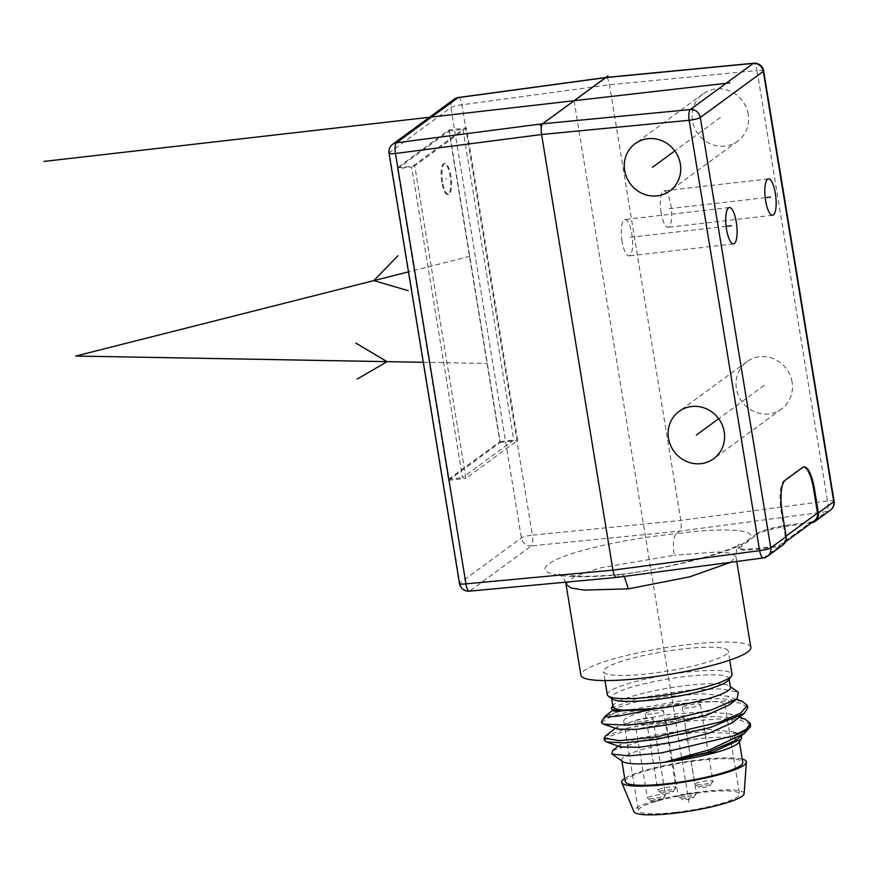 <?xml version="1.0" encoding="UTF-8"?>
<svg xmlns="http://www.w3.org/2000/svg" width="878" height="878" viewBox="0 0 878 878"><rect width="100%" height="100%" fill="white"/><g stroke="black" fill="none" stroke-linecap="round" stroke-linejoin="round"><path stroke-width="0.66" stroke-dasharray="4.39 3.29" d="M742.217 759.108A63.194 9.899 170.7 0 0 700.853 759.668A63.194 9.899 -9.3 0 0 624.719 778.347M625.257 781.629A59.528 9.329 -9.3 0 1 699.876 760.381A59.528 9.329 170.7 0 1 742.755 762.389M744.127 793.657A55.874 8.758 170.7 0 0 703.871 791.44A55.874 8.758 -9.3 0 0 633.927 811.711M675.303 812.38A51.286 8.034 170.7 0 1 638.361 810.646A51.286 8.034 170.7 0 1 702.641 792.34A51.286 8.034 170.7 0 1 739.583 794.074A51.286 8.034 170.7 0 1 675.303 812.38M660.684 723.11A51.286 8.034 170.7 0 1 623.742 721.376A51.286 8.034 170.7 0 1 688.023 703.069A51.286 8.034 170.7 0 1 724.965 704.804A51.286 8.034 170.7 0 1 660.684 723.11M641.412 721.617A9.164 1.438 170.7 0 1 634.816 721.31A9.164 1.438 170.7 0 1 646.296 718.039A9.164 1.438 170.7 0 1 652.892 718.347A9.164 1.438 170.7 0 1 641.412 721.617M651.915 713.924A9.164 1.438 170.7 0 1 645.319 713.616A9.164 1.438 170.7 0 1 656.799 710.346A9.164 1.438 170.7 0 1 663.395 710.653A9.164 1.438 170.7 0 1 651.915 713.924M672.318 719.971A9.164 1.438 170.7 0 1 665.722 719.664A9.164 1.438 170.7 0 1 677.201 716.393A9.164 1.438 170.7 0 1 683.797 716.7A9.164 1.438 170.7 0 1 672.318 719.971M688.923 707.8A9.164 1.438 170.7 0 1 682.327 707.492A9.164 1.438 170.7 0 1 693.807 704.222A9.164 1.438 170.7 0 1 700.403 704.529A9.164 1.438 170.7 0 1 688.923 707.8M653.989 798.387A9.164 1.438 170.7 0 1 647.547 798.289A9.164 1.438 170.7 0 1 647.393 798.08A9.164 1.438 170.7 0 1 658.873 794.809A9.164 1.438 170.7 0 1 665.469 795.128A9.164 1.438 170.7 0 1 665.392 795.369A9.164 1.438 170.7 0 1 653.989 798.387M658.478 799.101A5.498 0.856 170.7 0 1 662.396 799.43A5.498 0.856 170.7 0 1 655.548 801.252A5.498 0.856 170.7 0 1 651.685 801.186A5.498 0.856 170.7 0 1 658.478 799.101M664.492 790.694A9.164 1.438 170.7 0 1 658.039 790.595A9.164 1.438 170.7 0 1 657.885 790.387A9.164 1.438 170.7 0 1 669.365 787.116A9.164 1.438 170.7 0 1 675.972 787.423A9.164 1.438 170.7 0 1 675.884 787.676A9.164 1.438 170.7 0 1 664.492 790.694M668.981 791.407A5.498 0.856 170.7 0 1 672.888 791.736A5.498 0.856 170.7 0 1 666.051 793.547A5.498 0.856 170.7 0 1 662.177 793.492A5.498 0.856 170.7 0 1 668.981 791.407M684.884 796.741A9.164 1.438 170.7 0 1 678.442 796.642A9.164 1.438 170.7 0 1 678.288 796.434A9.164 1.438 170.7 0 1 689.768 793.163A9.164 1.438 170.7 0 1 696.364 793.471A9.164 1.438 170.7 0 1 696.287 793.712A9.164 1.438 170.7 0 1 684.884 796.741M689.384 797.443A5.498 0.856 170.7 0 1 693.291 797.784A5.498 0.856 170.7 0 1 686.453 799.595A5.498 0.856 170.7 0 1 682.579 799.529A5.498 0.856 170.7 0 1 689.384 797.443M701.489 784.57A9.164 1.438 170.7 0 1 695.047 784.471A9.164 1.438 170.7 0 1 694.893 784.263A9.164 1.438 170.7 0 1 706.373 780.992A9.164 1.438 170.7 0 1 712.969 781.299A9.164 1.438 170.7 0 1 712.892 781.541A9.164 1.438 170.7 0 1 701.489 784.57M705.978 785.283A5.498 0.856 170.7 0 1 709.896 785.612A5.498 0.856 170.7 0 1 703.048 787.423A5.498 0.856 170.7 0 1 699.184 787.368A5.498 0.856 170.7 0 1 705.978 785.283M621.865 760.941L621.745 760.205A59.528 9.329 -9.3 0 1 696.364 738.958A59.528 9.329 170.7 0 1 739.243 740.966A59.528 9.329 170.7 0 1 738.738 742.547M612.603 750.613L644.145 740.055L696.989 732.164L738.135 733.503L741.581 735.61M742.272 701.324L720.125 698.537L686.003 700.029L618.331 711.849A73.269 11.48 -9.3 0 0 602.231 720.311M745.181 719.181L715.427 716.371L670.364 720.004L628.066 727.873L605.48 736.049M735.27 740.56L733.865 731.989L709.194 729.486L672.383 732.208L638.196 738.299L620.307 744.566L620.702 747.002M732.34 722.715L730.935 714.132L706.263 711.63L669.453 714.352L635.266 720.454L617.377 726.721L617.772 729.146M729.431 704.847L728.027 696.276L703.355 693.785L666.545 696.495L632.347 702.598L614.457 708.864L614.852 711.29M605.633 715.789L618.331 711.849M601.66 722.605L606.643 718.478L621.898 713.353L672.844 703.893L724.888 701.072L741.35 703.3L747.738 707.844M612.976 706.647A59.528 9.329 -9.3 0 1 613.481 705.067A59.528 9.329 -9.3 0 1 687.595 685.389A59.528 9.329 170.7 0 1 729.486 686.069A59.528 9.329 170.7 0 1 730.474 687.408M611.308 707.997L637.944 698.175L690.064 689.921L721.189 688.857L738.376 692.281M748.396 729.453L749.845 724.065A73.269 11.48 170.7 0 1 750.613 725.349M604.591 740.45L609.167 736.521L623.314 731.615L671.341 722.32L722.781 718.764L740.714 720.3L749.845 724.065M729.135 679.21L729.014 678.475A59.528 9.329 170.7 0 0 686.135 676.466A59.528 9.329 -9.3 0 0 611.505 697.714A59.528 9.329 -9.3 0 0 612.493 699.053M729.014 678.475A59.528 9.329 170.7 0 1 728.51 680.055M607.313 694.739A63.194 9.899 -9.3 0 1 686.519 672.175A63.194 9.899 170.7 0 1 732.043 674.315M682.722 648.974A63.194 9.899 -9.3 0 0 603.504 671.527A63.194 9.899 -9.3 0 0 649.029 673.667A63.194 9.899 -9.3 0 0 728.246 651.103A63.194 9.899 -9.3 0 0 682.722 648.974M750.833 647.404A86.099 13.488 -9.3 0 0 688.824 644.496A86.099 13.488 -9.3 0 0 580.918 675.226M566.014 584.265L574.146 576.725L598.807 568.176L674.205 555.225C672.724 544.173 673.371 537.029 676.17 533.791C730.957 526.273 765.122 530.323 745.444 542.143C729.805 552.822 670.924 568.088 620.505 574.596L621.372 574.245L624.28 576.407M730.726 562.271L735.94 556.443L731.045 553.228L718.138 551.9L674.205 555.225M469.39 591.157A9.164 2.788 84.7 0 0 469.851 590.982L616.839 577.274L620.505 574.596C567.243 579.952 532.836 574.772 549.101 563.753C562.535 553.008 623.61 538.631 676.17 533.791L679.835 531.113C681.229 529.489 681.547 525.922 680.812 520.391L609.475 84.76C608.443 79.448 607.137 77.066 605.568 77.626M782.869 544.975A9.164 8.648 -126.2 0 1 779.06 546.5L758.076 549.288L743.567 550.276L738.365 548.805L756.946 534.493L756.803 533.604C762.631 530.114 773.748 527.173 790.167 524.77L811.129 521.993L778.907 545.611L757.933 548.399L743.425 549.387L738.222 547.916L739.221 546.489L739.364 547.378M459.501 583.519A9.164 1.438 170.7 0 1 459.831 583.036A9.164 8.648 53.8 0 0 469.851 590.982L531.399 545.875L679.835 531.113L826.67 511.6L811.294 522.882L790.31 525.67C773.902 528.073 762.773 531.014 756.946 534.493M779.06 546.5L763.684 557.771L616.433 577.45M830.478 510.085A9.164 8.648 -126.2 0 1 826.67 511.6A9.164 2.689 82.4 0 0 827.504 500.91L680.812 520.391L532.375 535.152A9.164 2.491 -95.7 0 1 531.399 545.875A9.164 8.648 53.8 0 1 521.389 537.929L450.908 107.555A9.164 8.648 53.8 0 1 454.2 99.181M458.382 97.491A9.164 2.535 82.3 0 1 461.905 104.789L532.375 535.152A9.164 1.438 -9.3 0 0 521.389 537.929L459.831 583.036L389.36 152.673A9.164 8.648 53.8 0 1 392.653 144.288M748.232 114.338A29.303 27.657 -126.2 0 0 703.048 93.891A29.303 27.657 -126.2 0 0 692.522 120.725A29.303 27.657 -126.2 0 0 737.707 141.171A29.303 27.657 -126.2 0 0 748.232 114.338M792.088 382.149A29.303 27.657 -126.2 0 0 746.904 361.692A29.303 27.657 -126.2 0 0 736.379 388.526A29.303 27.657 -126.2 0 0 781.563 408.972A29.303 27.657 -126.2 0 0 792.088 382.149M814.554 520.621A8.242 7.781 53.8 0 1 811.129 521.993M756.803 533.604L739.221 546.489M803.546 466.986A27.481 8.001 83.5 0 0 803.107 466.997A27.481 8.001 83.5 0 0 801.855 467.513L784.274 480.398A27.481 8.001 83.5 0 0 781.332 512.543L785.283 536.699A8.242 7.781 53.8 0 1 778.907 545.611M763.278 557.947A9.164 2.689 -97.6 0 0 763.684 557.771A9.164 8.648 -126.2 0 0 767.482 556.257M389.031 153.156A9.164 1.438 170.7 0 1 389.36 152.673L450.908 107.555A9.164 1.438 -9.3 0 1 461.905 104.789L609.475 84.76L757.034 70.547A9.164 2.645 84.5 0 0 753.708 63.216M449.097 129.933L500.251 442.38L448.493 480.321L397.328 167.874L449.097 129.933L466.503 127.947L517.669 440.383L465.911 478.323L414.745 165.876L466.503 127.947M500.251 442.38L517.669 440.383M397.328 167.874L414.745 165.876M448.493 480.321L465.911 478.323M441.733 182.086A15.574 4.533 -96.5 0 1 444.114 163.582A15.574 4.533 -96.5 0 1 450.041 176.006A15.574 4.533 -96.5 0 1 447.659 194.521A15.574 4.533 -96.5 0 1 441.733 182.086M442.611 181.987A15.574 4.533 -96.5 0 1 444.981 163.484A15.574 4.533 -96.5 0 1 450.908 175.907A15.574 4.533 -96.5 0 1 448.526 194.422A15.574 4.533 -96.5 0 1 442.611 181.987M661.134 212.63A18.317 5.334 -96.5 0 1 663.933 190.855A18.317 5.334 -96.5 0 1 670.902 205.474A18.317 5.334 -96.5 0 1 668.103 227.259A18.317 5.334 -96.5 0 1 661.134 212.63M622.074 241.263A18.317 5.334 -96.5 0 1 624.873 219.489A18.317 5.334 -96.5 0 1 631.842 234.108A18.317 5.334 -96.5 0 1 629.032 255.882A18.317 5.334 -96.5 0 1 622.074 241.263M621.745 760.205A59.528 9.329 -9.3 0 0 622.721 761.544M397.723 168.587L448.592 479.245L499.867 441.667L448.998 131.009L397.723 168.587L411.65 166.996L462.519 477.654L513.795 440.076L462.925 129.417L411.65 166.996M448.592 479.245L462.519 477.654M448.998 131.009L462.925 129.417M499.867 441.667L513.795 440.076M574.069 100.707L688.978 802.36M446.759 178.947L445.761 179.068M765.188 197.693L666.018 209.052M726.128 226.326L626.958 237.686M720.377 117.531L674.809 150.928M764.233 385.332L718.665 418.729M469.807 256.343L408.468 271.862M423.273 362.307L487.345 363.459M763.63 70.855A9.164 1.438 170.7 0 0 757.034 70.547L827.504 500.91A9.164 1.438 170.7 0 1 834.1 501.217M790.31 525.67L790.167 524.77M757.933 548.399L758.076 549.288M782.199 512.445L781.332 512.543M785.141 480.299L784.274 480.398M801.855 467.513L802.722 467.414M786.073 536.118L785.283 536.699M623.742 721.376L638.361 810.646M724.965 704.804L739.583 794.074M634.816 721.31L647.393 798.08M652.892 718.347L665.469 795.128M662.396 799.43L665.392 795.369M651.685 801.186L647.547 798.289M645.319 713.616L657.885 790.387M663.395 710.653L675.972 787.423M672.888 791.736L675.884 787.676M662.177 793.492L658.039 790.595M665.722 719.664L678.288 796.434M683.797 716.7L696.364 793.471M693.291 797.784L696.287 793.712M682.579 799.529L678.442 796.642M682.327 707.492L694.893 784.263M700.403 704.529L712.969 781.299M709.896 785.612L712.892 781.541M699.184 787.368L695.047 784.471M739.364 741.701L739.243 740.966M736.51 699.294L728.027 696.276M739.441 717.139L730.935 714.132M615.368 728.301L617.377 726.721M618.288 746.146L620.307 744.566M738.135 733.503L733.865 731.989M614.457 708.864L612.449 710.434M729.486 686.069L730.353 686.673M613.481 705.067L612.855 705.912M611.626 698.449L611.505 697.714M604.986 680.571L603.504 671.527M736.763 561.47L735.94 556.443C736.357 548.585 737.553 544.448 739.528 544.02C736.719 549.046 671.889 568.615 621.306 574.256M621.372 574.245C604.437 575.847 590.005 576.495 578.064 576.209L559.176 574.102L563.577 578.119L565.531 582.191M738.211 547.916L738.365 548.805M444.981 163.484L444.114 163.582M448.526 194.422L447.659 194.521M703.048 93.891L635.178 143.641M737.707 141.171L669.826 190.921M746.904 361.692L679.034 411.442M781.563 408.972L713.682 458.722M803.107 466.997L803.985 466.898M785.36 542.011L782.32 544.239M768.404 178.892L663.933 190.855M772.574 215.286L668.103 227.259M729.333 207.526L624.873 219.489M733.503 243.919L629.032 255.882M729.717 660.146L728.246 651.103"/><path stroke-width="1.32" d="M624.719 778.347A63.194 9.899 -9.3 0 0 621.745 782.583A63.194 9.899 -9.3 0 0 667.159 784.361A63.194 9.899 170.7 0 0 746.388 762.17A63.194 9.899 170.7 0 0 742.217 759.108M739.364 741.701L742.755 762.389A59.528 9.329 170.7 0 1 668.136 783.637A59.528 9.329 -9.3 0 1 625.257 781.629L621.865 760.941M621.745 782.583L633.927 811.711A55.874 8.758 -9.3 0 0 674.074 813.28A55.874 8.758 170.7 0 0 744.127 793.657L746.388 762.17M741.581 735.61L741.328 739.035L738.738 742.547A59.528 9.329 170.7 0 1 664.624 762.214L707.306 752.49L735.27 740.56M741.328 739.035L713.54 751.809L664.624 762.214L709.984 749.647L744.335 733.448L749.988 727.302A73.269 11.48 170.7 0 1 733.887 735.764L746.465 729.08L750.273 723.307L745.181 719.181L739.441 717.139M615.368 728.301L605.48 736.049L604.196 738.069L619.133 740.67L656.382 736.927L719.916 722.034L740.648 713.155L747.354 705.451L742.272 701.324L736.51 699.294M618.288 746.146L612.603 750.613L611.922 753.993L628.308 755.925L661.211 752.951L733.887 735.764M606.446 741.954L620.702 747.002L639.656 747.233L674.008 742.108L709.753 732.943L732.34 722.715L744.237 713.386L709.885 727.686L656.777 739.32L624.423 742.898L606.446 741.954L604.591 740.45L604.196 738.058M730.353 686.673L738.376 692.281L737.048 698.877L711.838 709.764L669.947 719.719L628.22 725.129L603.691 724.163L617.772 729.146L636.737 729.388L671.088 724.251L706.845 715.087L729.431 704.847M612.855 705.912L611.308 707.997L612.789 710.565L614.852 711.29L655.855 708.656L619.089 715.976L608.377 716.887L605.392 716.02L612.449 710.434M602.363 723.549L601.606 722.254A73.269 11.48 -9.3 0 0 602.363 723.549L603.691 724.163M747.354 705.451L747.738 707.844L744.237 713.386M605.392 716.02L602.231 720.311A73.269 11.48 -9.3 0 0 601.606 722.254M729.135 679.21L730.474 687.408A59.528 9.329 170.7 0 1 655.855 708.656L612.789 710.565M611.626 698.449L612.976 706.647A59.528 9.329 -9.3 0 0 655.855 708.656M608.355 696.155L612.493 699.053A59.528 9.329 -9.3 0 0 654.395 699.733A59.528 9.329 170.7 0 0 728.51 680.055L731.506 675.994A63.194 9.899 170.7 0 1 652.826 696.869A63.194 9.899 -9.3 0 1 608.355 696.155A63.194 9.899 -9.3 0 1 607.313 694.739L604.986 680.571M729.717 660.146L732.043 674.315A63.194 9.899 170.7 0 1 731.506 675.994M624.28 576.407L628.308 588.875L584.013 590.093L570.996 587.975L566.014 584.265L580.918 675.226A86.099 13.488 -9.3 0 0 642.926 678.134A86.099 13.488 -9.3 0 0 750.833 647.404L736.763 561.47M628.308 588.875L689.702 576.846L730.726 562.271M606.007 77.451L753.708 63.216A9.164 2.645 84.5 0 0 753.28 63.392L690.284 109.563A9.164 8.648 53.8 0 1 700.304 117.509A9.164 1.438 170.7 0 1 689.153 120.297A9.164 2.645 84.5 0 1 690.284 109.563L542.571 123.787L396.45 142.774A9.164 8.648 53.8 0 0 392.653 144.288L454.2 99.181A9.164 8.648 53.8 0 1 457.998 97.656A9.164 2.535 82.3 0 1 458.382 97.491L605.974 77.451L542.571 123.787C541.177 125.411 540.848 128.978 541.594 134.51L395.473 153.485L465.944 583.848A9.164 2.788 84.7 0 0 469.39 591.157L616.4 577.45L763.278 557.947A9.164 2.689 -97.6 0 1 759.624 550.66L612.932 570.14L541.594 134.51L689.153 120.297L759.624 550.66A9.164 1.438 170.7 0 0 770.774 547.872A9.164 8.648 -126.2 0 1 767.482 556.257L782.869 544.975A9.164 8.648 -126.2 0 0 786.161 536.59L782.199 512.445A27.481 8.001 -96.5 0 1 785.141 480.299L802.722 467.414A27.481 8.001 -96.5 0 1 803.985 466.898A27.481 8.001 -96.5 0 1 814.433 488.826L818.384 512.971A9.164 8.648 -126.2 0 1 811.513 522.849M616.839 577.274C615.269 577.834 613.963 575.463 612.932 570.14L465.944 583.848A9.164 1.438 170.7 0 1 459.501 583.519A9.164 9.164 0 0 0 469.39 591.157M786.161 536.59L770.774 547.872L700.304 117.509L763.289 71.337A9.164 1.438 170.7 0 0 763.63 70.855L834.1 501.217A9.164 9.164 0 0 1 830.478 510.085A9.164 8.648 -126.2 0 0 833.771 501.7L818.384 512.971M765.605 200.667A18.317 5.334 -96.5 0 1 768.404 178.892A18.317 5.334 -96.5 0 1 775.373 193.511A18.317 5.334 -96.5 0 1 772.574 215.286A18.317 5.334 -96.5 0 1 765.605 200.667M726.534 229.301A18.317 5.334 -96.5 0 1 729.333 207.526A18.317 5.334 -96.5 0 1 736.302 222.145A18.317 5.334 -96.5 0 1 733.503 243.919A18.317 5.334 -96.5 0 1 726.534 229.301M803.546 466.986A27.481 8.001 83.5 0 1 813.566 488.925L817.517 513.07A8.242 7.781 53.8 0 1 814.554 520.621L785.36 542.011M680.362 164.087A29.303 27.657 -126.2 0 0 635.178 143.641A29.303 27.657 -126.2 0 0 624.642 170.464A29.303 27.657 -126.2 0 0 669.826 190.921A29.303 27.657 -126.2 0 0 680.362 164.087M724.218 431.888A29.303 27.657 -126.2 0 0 679.034 411.442A29.303 27.657 -126.2 0 0 668.498 438.276A29.303 27.657 -126.2 0 0 713.682 458.722A29.303 27.657 -126.2 0 0 724.218 431.888M834.1 501.217A9.164 1.438 170.7 0 1 833.771 501.7L763.289 71.337A9.164 8.648 -126.2 0 0 753.28 63.392L605.568 77.626L457.998 97.656L396.45 142.774A9.164 2.843 -97.4 0 0 395.473 153.485A9.164 1.438 170.7 0 1 389.031 153.156L459.501 583.519M611.922 753.993L622.721 761.544A59.528 9.329 -9.3 0 0 664.624 762.214M750.273 723.307L750.613 725.349A73.269 11.48 170.7 0 1 749.988 727.302M729.903 82.861L43.9 161.431M608.015 75.837L540.135 125.587M770.489 197.089L765.188 197.693M731.418 225.723L726.128 226.326M674.809 150.928L652.497 167.281M718.665 418.729L696.353 435.082M408.468 271.862L75.771 356.04L423.273 362.307M397.943 255.772L373.83 280.62L408.226 290.673M355.886 343.144L387.099 361.659L357.203 379.066M813.566 488.925L814.433 488.826M817.517 513.07L786.073 536.118M737.048 698.877L729.42 704.847M735.27 740.571L744.335 733.448M565.531 582.191L566.014 584.265M763.278 557.947A9.164 9.164 0 0 0 767.482 556.257M458.382 97.491A9.164 9.164 0 0 0 454.2 99.181M763.63 70.855A9.164 9.164 0 0 0 753.708 63.216M392.653 144.288A9.164 9.164 0 0 0 389.031 153.156M830.478 510.085L815.091 521.356"/></g></svg>
